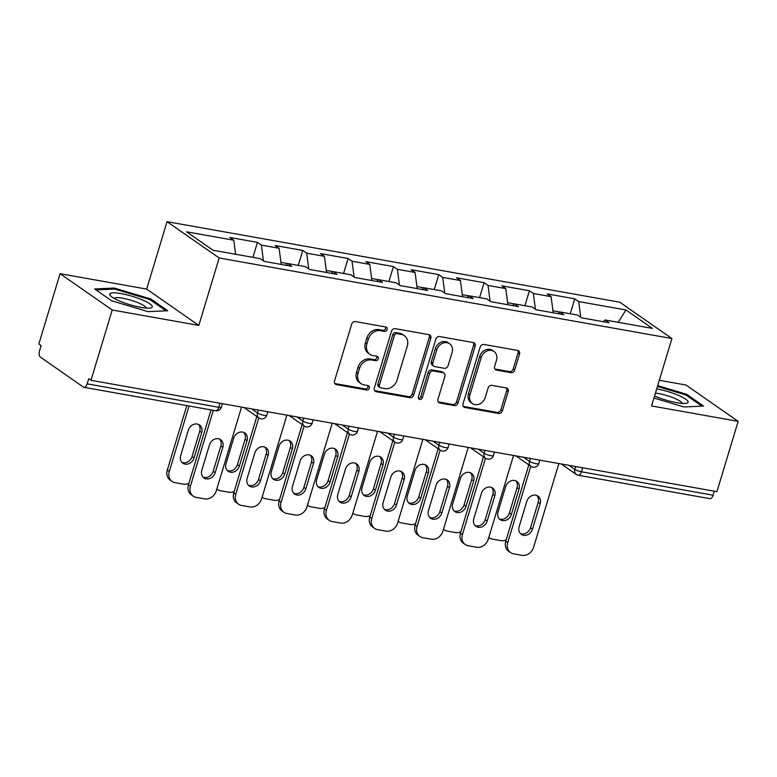 <?xml version="1.0" encoding="UTF-8"?>
<svg xmlns="http://www.w3.org/2000/svg" width="777" height="777" viewBox="0 0 777 777"><rect width="100%" height="100%" fill="white"/><g stroke="black" fill="none" stroke-linecap="round" stroke-linejoin="round"><path stroke-width="1.17" d="M387.101 329.545A2.35 1.972 124.9 0 0 385.771 326.981L355.468 321.591A3.361 2.826 124.9 0 0 351.66 324.232L334.537 380.953A3.361 2.826 124.9 0 0 335.47 384.217A3.361 2.826 124.9 0 0 336.441 384.615L366.744 390.005A2.35 1.972 124.9 0 0 368.075 385.596L364.151 384.897A10.742 9.033 124.9 0 1 361.062 383.624A10.742 9.033 124.9 0 1 358.071 373.183L359.498 368.463A10.742 9.033 124.9 0 1 371.668 360.004L375.592 360.703A2.35 1.972 124.9 0 0 376.923 356.284L372.999 355.594A10.742 9.033 124.9 0 1 369.91 354.322A10.742 9.033 124.9 0 1 366.919 343.881L368.347 339.16A10.742 9.033 124.9 0 1 380.516 330.691L384.44 331.39A2.35 1.972 124.9 0 0 387.101 329.545M369.91 354.322L368.385 353.263A10.742 9.033 124.9 0 1 365.394 342.822L366.822 338.092A10.742 9.033 124.9 0 1 379.001 329.633L382.915 330.332A2.35 1.972 124.9 0 0 385.528 326.942M334.819 383.537A3.361 2.826 124.9 0 0 334.916 383.556L365.219 388.947A2.35 1.972 124.9 0 0 367.832 385.547M361.062 383.624L359.537 382.566A10.742 9.033 124.9 0 1 356.546 372.125L357.974 367.404A10.742 9.033 124.9 0 1 370.153 358.945L374.067 359.644A2.35 1.972 124.9 0 0 376.68 356.245M510.916 372.649A3.361 2.826 124.9 0 0 514.714 370.007L519.522 354.098A3.361 2.826 124.9 0 0 518.589 350.835A3.361 2.826 124.9 0 0 517.618 350.437L483.964 344.454A3.361 2.826 124.9 0 0 480.157 347.096L463.034 403.817A3.361 2.826 124.9 0 0 463.966 407.08A3.361 2.826 124.9 0 0 464.937 407.469L498.591 413.461A3.361 2.826 124.9 0 0 502.398 410.819L508.197 391.598A3.361 2.826 124.9 0 0 507.264 388.335A3.361 2.826 124.9 0 0 506.303 387.937L491.899 385.373A3.361 2.826 124.9 0 0 488.092 388.014L485.217 397.552A8.974 7.547 124.9 0 1 472.455 403.564A8.974 7.547 124.9 0 1 469.949 394.833L481.225 357.498A8.974 7.547 124.9 0 1 493.987 351.486A8.974 7.547 124.9 0 1 496.484 360.207L494.609 366.433A3.361 2.826 124.9 0 0 495.541 369.697A3.361 2.826 124.9 0 0 496.513 370.095L510.916 372.649L509.391 371.591A3.361 2.826 124.9 0 0 513.199 368.949L518.006 353.04A3.361 2.826 124.9 0 0 517.725 350.456M198.815 325.408L146.668 289.093L60.082 273.689L112.218 310.004L198.815 325.408L219.163 257.983L671.911 338.529L651.553 405.944L738.15 421.348L716.918 491.656L90.987 380.303L88.714 378.72L87.16 383.857L218.793 407.274L220.008 403.253M112.218 310.004L90.987 380.303M430.817 338.316A3.361 2.826 124.9 0 0 429.875 335.052A3.361 2.826 124.9 0 0 428.914 334.654L395.26 328.671A3.361 2.826 124.9 0 0 391.453 331.313L374.329 388.034A3.361 2.826 124.9 0 0 375.262 391.297A3.361 2.826 124.9 0 0 376.223 391.695L409.887 397.678A3.361 2.826 124.9 0 0 413.685 395.037L430.817 338.316L429.292 337.257A3.361 2.826 124.9 0 0 429.011 334.673M439.607 336.558L473.271 342.55A3.361 2.826 124.9 0 1 474.232 342.939A3.361 2.826 124.9 0 1 475.165 346.202L458.041 402.923A3.361 2.826 124.9 0 1 454.234 405.575L439.831 403.01A3.361 2.826 124.9 0 1 438.869 402.612A3.361 2.826 124.9 0 1 437.937 399.349L444.881 376.35A3.361 2.826 124.9 0 0 443.949 373.086A3.361 2.826 124.9 0 0 442.977 372.688L433.42 370.988A3.361 2.826 124.9 0 0 429.623 373.63L422.387 397.581A2.35 1.972 124.9 0 1 418.395 396.872L435.81 339.199A3.361 2.826 124.9 0 1 439.607 336.558M219.163 257.983L167.026 221.668L619.764 302.214L671.911 338.529M570.24 313.782L574.757 298.815L547.154 293.91L551.107 296.659L553.185 312.791M574.757 298.815L578.71 301.573L625.932 309.965L652.379 328.389L605.157 319.988L609.11 322.746L581.507 317.832L577.554 315.083L559.828 311.927L563.781 314.685L536.169 309.77L532.216 307.012L514.491 303.865L518.444 306.614L490.841 301.709L486.888 298.951L469.162 295.794L473.115 298.553L445.512 293.638L441.559 290.889L423.834 287.733L427.777 290.491L400.174 285.577L396.221 282.828L378.496 279.671L382.449 282.42L354.846 277.515L350.893 274.757L333.168 271.61L337.121 274.359L309.508 269.444L305.555 266.696L287.83 263.539L291.783 266.297L264.18 261.383L260.227 258.634L213.005 250.233L186.558 231.808L233.78 240.21L235.586 254.244M252.913 257.333L257.43 242.366L229.827 237.451L233.78 240.21M257.43 242.366L261.383 245.114L279.108 248.271L281.196 264.413M298.242 265.394L302.768 250.427L275.155 245.522L279.108 248.271M302.768 250.427L306.711 253.185L324.446 256.332L326.525 272.474M343.58 273.455L348.096 258.498L320.493 253.584L324.446 256.332M348.096 258.498L352.049 261.247L369.774 264.403L371.853 280.536M388.908 281.527L393.424 266.56L365.821 261.645L369.774 264.403M393.424 266.56L397.377 269.308L415.103 272.465L417.191 288.607M434.246 289.588L438.762 274.621L411.15 269.716L415.103 272.465M438.762 274.621L442.715 277.379L460.44 280.526L462.519 296.668M479.574 297.649L484.09 282.692L456.487 277.777L460.44 280.526M484.09 282.692L488.043 285.441L505.769 288.597L507.857 304.73M524.902 305.711L529.428 290.753L501.816 285.839L505.769 288.597M529.428 290.753L533.381 293.502L551.107 296.659M557.857 313.626L559.828 311.927M533.381 293.502L535.402 309.236M512.529 305.565L514.491 303.865M488.043 285.441L490.073 301.175M467.191 297.494L469.162 295.794M442.715 277.379L444.745 293.104M421.862 289.433L423.834 287.733M397.377 269.308L399.407 285.042M376.534 281.371L378.496 279.671M352.049 261.247L354.079 276.981M331.196 273.31L333.168 271.61M306.711 253.185L308.741 268.91M285.868 265.239L287.83 263.539M261.383 245.114L263.413 260.849M60.082 273.689L38.85 343.988L41.132 345.58L39.578 350.718A5.128 2.593 -79.9 0 0 40.404 357.119L83.421 387.082A5.128 2.593 -79.9 0 0 83.984 387.315A5.128 2.593 -79.9 0 0 87.16 383.857M738.15 421.348L686.013 385.033L659.304 380.283M714.306 491.19L713.092 495.202A5.128 2.593 100.1 0 1 709.916 498.669L578.273 475.252A5.128 2.593 100.1 0 0 581.458 471.785L713.092 495.202M146.668 289.093L167.026 221.668M603.195 321.688L605.157 319.988M578.71 301.573L580.74 317.298M625.932 309.965L618.181 322.309M114.248 288.053L94.677 288.966L111.616 300.767L148.125 311.655L167.696 310.742L150.757 298.941L114.248 288.053L113.937 289.093M653.943 398.018L683.974 406.973L703.554 406.07L686.615 394.269L657.682 385.645M374.611 390.617A3.361 2.826 124.9 0 0 374.708 390.637L408.362 396.62A3.361 2.826 124.9 0 0 412.169 393.978L429.292 337.257M397.057 333.634A2.35 1.972 124.9 0 0 394.395 335.489L379.37 385.275A2.35 1.972 124.9 0 0 380.701 387.84L384.829 388.578A10.742 9.033 124.9 0 0 397.008 380.118L407.284 346.086A10.742 9.033 124.9 0 0 404.293 335.645A10.742 9.033 124.9 0 0 401.194 334.372L397.057 333.634L395.542 332.575A2.35 1.972 124.9 0 0 392.88 334.431L394.395 335.489M380.021 387.558L378.496 386.499A2.35 1.972 124.9 0 1 377.845 384.217L392.88 334.431M404.293 335.645L402.768 334.586A10.742 9.033 124.9 0 0 399.679 333.314L401.194 334.372M395.542 332.575L399.679 333.314M438.218 401.932A3.361 2.826 124.9 0 0 438.315 401.952L452.719 404.516A3.361 2.826 124.9 0 0 456.526 401.864L473.649 345.143A3.361 2.826 124.9 0 0 473.368 342.57M443.949 373.086L442.424 372.028A3.361 2.826 124.9 0 0 441.462 371.629L431.905 369.93A3.361 2.826 124.9 0 0 428.098 372.572L420.872 396.523L422.387 397.581M418.444 398.397A2.35 1.972 124.9 0 0 420.872 396.523M452.088 352.476A8.974 7.547 124.9 0 0 449.592 343.755A8.974 7.547 124.9 0 0 436.829 349.757L432.857 362.917A3.361 2.826 124.9 0 0 433.789 366.181A3.361 2.826 124.9 0 0 434.751 366.579L444.308 368.279A3.361 2.826 124.9 0 0 448.115 365.627L452.088 352.476M449.592 343.755L448.067 342.696A8.974 7.547 124.9 0 0 435.305 348.698L436.829 349.757M433.789 366.181L432.265 365.122A3.361 2.826 124.9 0 1 431.332 361.859L435.305 348.698M494.891 369.007A3.361 2.826 124.9 0 0 494.988 369.036L509.391 371.591M493.987 351.486L492.472 350.427A8.974 7.547 124.9 0 0 479.71 356.439L481.225 357.498M472.455 403.564L470.93 402.505A8.974 7.547 124.9 0 1 468.434 393.774L479.71 356.439M463.315 406.39A3.361 2.826 124.9 0 0 463.413 406.41L497.076 412.402A3.361 2.826 124.9 0 0 500.874 409.761L506.682 390.54A3.361 2.826 124.9 0 0 506.4 387.956M150.456 299.961L150.757 298.941M686.305 395.289L686.615 394.269M188.325 430.215L180.672 455.575A7.867 6.614 124.9 0 0 182.857 463.218A7.867 6.614 124.9 0 0 194.036 457.954L201.699 432.595A7.867 6.614 124.9 0 0 199.504 424.951A7.867 6.614 124.9 0 0 188.325 430.215M189.054 406.012L169.289 471.484A10.256 8.625 124.9 0 0 172.144 481.449A10.256 8.625 124.9 0 0 175.097 482.663L183.527 484.158A10.256 8.625 124.9 0 0 188.869 483.391M186.781 405.604L167.308 470.104L169.289 471.484M181.944 462.422A7.867 6.614 124.9 0 0 192.065 456.575L199.718 431.216A7.867 6.614 124.9 0 0 198.446 424.368M172.144 481.449L170.163 480.069A10.256 8.625 -55.1 0 1 167.308 470.104M219.57 439.083A7.867 6.614 -55.1 0 1 220.853 445.93L213.189 471.299A7.867 6.614 -55.1 0 1 203.079 477.136M190.414 486.198A10.256 8.625 124.9 0 0 193.269 496.163L191.297 494.794A10.256 8.625 -55.1 0 1 188.442 484.819L190.414 486.198L213.325 410.324M211.053 409.926L188.442 484.819M241.55 407.09L216.278 490.802A10.256 8.625 124.9 0 1 204.652 498.883L196.222 497.377A10.256 8.625 124.9 0 1 193.269 496.163M201.797 470.289L209.46 444.93A7.867 6.614 -55.1 0 1 220.639 439.665A7.867 6.614 -55.1 0 1 222.824 447.309L215.171 472.669A7.867 6.614 -55.1 0 1 203.992 477.933A7.867 6.614 -55.1 0 1 201.797 470.289M121.115 293.619A22.232 4.351 16.8 0 0 110.596 295.911A22.232 4.351 16.8 0 0 140.88 307.381A22.232 4.351 16.8 0 0 150.524 307.964A22.232 4.351 16.8 0 0 145.532 301.379A22.232 4.351 16.8 0 0 121.115 293.619M146.251 308.08A16.832 3.293 16.8 0 0 122.63 298.213A16.832 3.293 16.8 0 0 114.093 298.368M96.057 289.928L114.578 289.063L149.961 299.611L166.045 310.819M654.564 395.979A22.232 4.351 16.8 0 0 655.429 396.348A22.232 4.351 16.8 0 0 686.373 403.292A22.232 4.351 16.8 0 0 678.263 395.289A22.232 4.351 16.8 0 0 656.701 388.888M682.099 403.409A16.832 3.293 16.8 0 0 674.601 398.348A16.832 3.293 16.8 0 0 655.429 393.094M657.429 386.48L685.809 394.939L701.893 406.148M280.934 262.383L287.131 263.481A11.286 5.701 100.1 0 1 287.713 263.646M233.663 438.277L226 463.646A7.867 6.614 124.9 0 0 228.195 471.28A7.867 6.614 124.9 0 0 239.374 466.015L247.028 440.656A7.867 6.614 124.9 0 0 244.842 433.012A7.867 6.614 124.9 0 0 233.663 438.277M216.822 489.005A10.256 8.625 124.9 0 0 217.473 489.51A10.256 8.625 124.9 0 0 220.425 490.724L228.856 492.229A10.256 8.625 124.9 0 0 234.198 491.462M227.282 470.483A7.867 6.614 124.9 0 0 237.393 464.646L245.046 439.277A7.867 6.614 124.9 0 0 243.774 432.43M326.262 270.445L332.469 271.552A11.286 5.701 100.1 0 1 333.042 271.717M278.992 446.348L271.338 471.707A7.867 6.614 124.9 0 0 273.523 479.351A7.867 6.614 124.9 0 0 284.703 474.087L292.356 448.717A7.867 6.614 124.9 0 0 290.171 441.074A7.867 6.614 124.9 0 0 278.992 446.348M262.15 497.066A10.256 8.625 124.9 0 0 262.801 497.581A10.256 8.625 124.9 0 0 265.763 498.795L274.184 500.291A10.256 8.625 124.9 0 0 279.535 499.524M272.61 478.554A7.867 6.614 124.9 0 0 282.731 472.707L290.384 447.348A7.867 6.614 124.9 0 0 289.112 440.501M371.591 278.506L377.797 279.613A11.286 5.701 100.1 0 1 378.37 279.778M324.32 454.409L316.666 479.768A7.867 6.614 124.9 0 0 318.852 487.412A7.867 6.614 124.9 0 0 330.031 482.148L337.694 456.789A7.867 6.614 124.9 0 0 335.499 449.145A7.867 6.614 124.9 0 0 324.32 454.409M307.488 505.128A10.256 8.625 124.9 0 0 308.139 505.642A10.256 8.625 124.9 0 0 311.091 506.857L319.522 508.352A10.256 8.625 124.9 0 0 324.864 507.585M317.939 486.616A7.867 6.614 124.9 0 0 328.059 480.769L335.713 455.409A7.867 6.614 124.9 0 0 334.44 448.562M416.928 286.577L423.135 287.675A11.286 5.701 100.1 0 1 423.708 287.84M369.658 462.47L362.004 487.83A7.867 6.614 124.9 0 0 364.19 495.473A7.867 6.614 124.9 0 0 375.369 490.209L383.022 464.85A7.867 6.614 124.9 0 0 380.837 457.206A7.867 6.614 124.9 0 0 369.658 462.47M352.816 513.199A10.256 8.625 124.9 0 0 353.467 513.704A10.256 8.625 124.9 0 0 356.429 514.918L364.85 516.414A10.256 8.625 124.9 0 0 370.202 515.646M363.277 494.677A7.867 6.614 124.9 0 0 373.387 488.84L381.051 463.471A7.867 6.614 124.9 0 0 379.768 456.623M462.257 294.638L468.463 295.736A11.286 5.701 100.1 0 1 469.036 295.901M414.986 470.532L407.333 495.901A7.867 6.614 124.9 0 0 409.518 503.545A7.867 6.614 124.9 0 0 420.697 498.28L428.36 472.911A7.867 6.614 124.9 0 0 426.165 465.268A7.867 6.614 124.9 0 0 414.986 470.532M398.145 521.26A10.256 8.625 124.9 0 0 398.805 521.775A10.256 8.625 124.9 0 0 401.758 522.979L410.188 524.485A10.256 8.625 124.9 0 0 415.53 523.717M408.605 502.748A7.867 6.614 124.9 0 0 418.725 496.901L426.379 471.542A7.867 6.614 124.9 0 0 425.106 464.695M264.908 447.154A7.867 6.614 -55.1 0 1 266.181 454.001L258.527 479.36A7.867 6.614 -55.1 0 1 248.407 485.207M235.752 494.259A10.256 8.625 124.9 0 0 238.597 504.234L236.626 502.855A10.256 8.625 -55.1 0 1 233.77 492.88L235.752 494.259L258.809 417.88M256.828 416.501L233.77 492.88M286.878 415.151L261.606 498.863A10.256 8.625 124.9 0 1 249.98 506.944L241.56 505.438A10.256 8.625 124.9 0 1 238.597 504.234M247.135 478.36L254.788 453.001A7.867 6.614 -55.1 0 1 265.967 447.727A7.867 6.614 -55.1 0 1 268.152 455.371L260.499 480.74A7.867 6.614 -55.1 0 1 249.32 486.004A7.867 6.614 -55.1 0 1 247.135 478.36M310.237 455.215A7.867 6.614 -55.1 0 1 311.509 462.062L303.856 487.422A7.867 6.614 -55.1 0 1 293.735 493.269M281.08 502.321A10.256 8.625 124.9 0 0 283.935 512.296L281.954 510.916A10.256 8.625 -55.1 0 1 279.108 500.951L281.08 502.321L304.137 425.942M302.166 424.572L279.108 500.951M332.216 423.222L306.944 506.925A10.256 8.625 124.9 0 1 295.318 515.005L286.888 513.51A10.256 8.625 124.9 0 1 283.935 512.296M292.463 486.421L300.126 461.062A7.867 6.614 -55.1 0 1 311.305 455.798A7.867 6.614 -55.1 0 1 313.49 463.442L305.827 488.801A7.867 6.614 -55.1 0 1 294.648 494.065A7.867 6.614 -55.1 0 1 292.463 486.421M355.565 463.277A7.867 6.614 -55.1 0 1 356.847 470.124L349.184 495.493A7.867 6.614 -55.1 0 1 339.073 501.33M326.408 510.392A10.256 8.625 124.9 0 0 329.263 520.357L327.292 518.987A10.256 8.625 -55.1 0 1 324.436 509.013L326.408 510.392L349.475 434.013M347.494 432.634L324.436 509.013M377.544 431.284L352.272 514.996A10.256 8.625 124.9 0 1 340.647 523.067L332.226 521.571A10.256 8.625 124.9 0 1 329.263 520.357M337.801 494.483L345.454 469.123A7.867 6.614 -55.1 0 1 356.633 463.859A7.867 6.614 -55.1 0 1 358.819 471.503L351.165 496.862A7.867 6.614 -55.1 0 1 339.986 502.127A7.867 6.614 -55.1 0 1 337.801 494.483M400.903 471.348A7.867 6.614 -55.1 0 1 402.175 478.195L394.522 503.554A7.867 6.614 -55.1 0 1 384.401 509.401M371.746 518.453A10.256 8.625 124.9 0 0 374.601 528.428L372.62 527.049A10.256 8.625 -55.1 0 1 369.765 517.074L371.746 518.453L394.803 442.074M392.832 440.695L369.765 517.074M422.882 439.345L397.61 523.057A10.256 8.625 124.9 0 1 385.984 531.138L377.554 529.632A10.256 8.625 124.9 0 1 374.601 528.428M383.129 502.554L390.782 477.185A7.867 6.614 -55.1 0 1 401.962 471.921A7.867 6.614 -55.1 0 1 404.157 479.564L396.493 504.933A7.867 6.614 -55.1 0 1 385.314 510.198A7.867 6.614 -55.1 0 1 383.129 502.554M446.231 479.409A7.867 6.614 -55.1 0 1 447.513 486.256L439.85 511.616A7.867 6.614 -55.1 0 1 429.739 517.463M417.074 526.515A10.256 8.625 124.9 0 0 419.93 536.489L417.958 535.11A10.256 8.625 -55.1 0 1 415.103 525.145L417.074 526.515L440.141 450.136M438.16 448.766L415.103 525.145M468.21 447.416L442.939 531.118A10.256 8.625 124.9 0 1 431.313 539.199L422.882 537.703A10.256 8.625 124.9 0 1 419.93 536.489M428.457 510.615L436.12 485.256A7.867 6.614 -55.1 0 1 447.299 479.992A7.867 6.614 -55.1 0 1 449.485 487.635L441.831 512.995A7.867 6.614 -55.1 0 1 430.652 518.259A7.867 6.614 -55.1 0 1 428.457 510.615M507.595 302.7L513.791 303.807A11.286 5.701 100.1 0 1 514.374 303.972M460.324 478.603L452.661 503.962A7.867 6.614 124.9 0 0 454.856 511.606A7.867 6.614 124.9 0 0 466.035 506.342L473.688 480.982A7.867 6.614 124.9 0 0 471.503 473.339A7.867 6.614 124.9 0 0 460.324 478.603M443.482 529.322A10.256 8.625 124.9 0 0 444.133 529.836A10.256 8.625 124.9 0 0 447.086 531.05L455.516 532.546A10.256 8.625 124.9 0 0 460.868 531.779M453.943 510.81A7.867 6.614 124.9 0 0 464.054 504.963L471.717 479.603A7.867 6.614 124.9 0 0 470.435 472.756M491.569 487.47A7.867 6.614 -55.1 0 1 492.841 494.318L485.188 519.677A7.867 6.614 -55.1 0 1 475.068 525.524M462.412 534.586A10.256 8.625 124.9 0 0 465.268 544.551L463.286 543.172A10.256 8.625 -55.1 0 1 460.431 533.207L462.412 534.586L485.47 458.207M483.488 456.827L460.431 533.207M513.548 455.477L488.267 539.18A10.256 8.625 124.9 0 1 476.651 547.261L468.22 545.765A10.256 8.625 124.9 0 1 465.268 544.551M473.795 518.677L481.449 493.317A7.867 6.614 -55.1 0 1 492.628 488.053A7.867 6.614 -55.1 0 1 494.813 495.697L487.16 521.056A7.867 6.614 -55.1 0 1 475.98 526.32A7.867 6.614 -55.1 0 1 473.795 518.677M552.923 310.761L559.129 311.868A11.286 5.701 100.1 0 1 559.702 312.033M505.652 486.664L497.999 512.024A7.867 6.614 124.9 0 0 500.184 519.667A7.867 6.614 124.9 0 0 511.363 514.403L519.017 489.044A7.867 6.614 124.9 0 0 516.831 481.4A7.867 6.614 124.9 0 0 505.652 486.664M488.811 537.383A10.256 8.625 124.9 0 0 489.461 537.898A10.256 8.625 124.9 0 0 492.424 539.112L500.844 540.607A10.256 8.625 124.9 0 0 506.196 539.84M499.271 518.871A7.867 6.614 124.9 0 0 509.391 513.024L517.045 487.665A7.867 6.614 124.9 0 0 515.773 480.817M536.897 495.541A7.867 6.614 -55.1 0 1 538.17 502.379L530.516 527.748A7.867 6.614 -55.1 0 1 520.405 533.595M507.74 542.647A10.256 8.625 124.9 0 0 510.596 552.612L508.614 551.243A10.256 8.625 -55.1 0 1 505.769 541.268L507.74 542.647L530.798 466.268M528.826 464.889L505.769 541.268M558.877 463.539L533.605 547.251A10.256 8.625 124.9 0 1 521.979 555.332L513.548 553.826A10.256 8.625 124.9 0 1 510.596 552.612M519.123 526.748L526.787 501.379A7.867 6.614 -55.1 0 1 537.966 496.114A7.867 6.614 -55.1 0 1 540.151 503.758L532.498 529.118A7.867 6.614 -55.1 0 1 521.318 534.391A7.867 6.614 -55.1 0 1 519.123 526.748M215.617 410.732A5.128 2.593 -79.9 0 0 218.793 407.274A5.128 1 16.8 0 0 221.426 407.167A5.128 5.128 0 0 1 215.617 410.732L83.984 387.315M582.663 467.773L581.458 471.785A5.128 1 -163.2 0 1 574.815 469.425L575.689 466.53M251.612 408.877L257.488 412.975L258.362 410.081M264.131 415.336A5.128 1 -163.2 0 1 257.488 412.975A5.128 4.312 -55.1 0 0 258.916 417.958A5.128 5.128 0 0 0 266.764 415.229A5.128 1 16.8 0 1 264.131 415.336M296.95 416.948L302.826 421.037L303.69 418.143M342.278 425.009L348.154 429.098L349.028 426.214M387.606 433.071L393.483 437.169L394.357 434.275M432.944 441.142L438.82 445.231L439.695 442.336M478.273 449.203L484.149 453.292L485.023 450.407M523.611 457.264L529.487 461.363L530.361 458.469M568.939 465.336L574.815 469.425A5.128 4.312 -55.1 0 0 576.243 474.407A5.128 5.128 0 0 0 578.273 475.252M309.46 423.397A5.128 1 -163.2 0 1 302.826 421.037A5.128 4.312 -55.1 0 0 304.254 426.019A5.128 5.128 0 0 0 312.092 423.3A5.128 1 16.8 0 1 309.46 423.397M354.798 431.468A5.128 1 -163.2 0 1 348.154 429.098A5.128 4.312 -55.1 0 0 349.582 434.09A5.128 5.128 0 0 0 357.42 431.361A5.128 1 16.8 0 1 354.798 431.468M400.126 439.529A5.128 1 -163.2 0 1 393.483 437.169A5.128 4.312 -55.1 0 0 394.91 442.152A5.128 5.128 0 0 0 402.758 439.423A5.128 1 16.8 0 1 400.126 439.529M445.454 447.591A5.128 1 -163.2 0 1 438.82 445.231A5.128 4.312 -55.1 0 0 440.248 450.213A5.128 5.128 0 0 0 448.086 447.484A5.128 1 16.8 0 1 445.454 447.591M490.792 455.662A5.128 1 -163.2 0 1 484.149 453.292A5.128 4.312 -55.1 0 0 485.576 458.275A5.128 5.128 0 0 0 493.424 455.555A5.128 1 16.8 0 1 490.792 455.662M536.12 463.723A5.128 1 -163.2 0 1 529.487 461.363A5.128 4.312 -55.1 0 0 530.914 466.346A5.128 5.128 0 0 0 538.752 463.616A5.128 1 16.8 0 1 536.12 463.723M379.001 329.633L380.516 330.691M366.822 338.092L368.347 339.16M365.394 342.822L366.919 343.881M374.067 359.644L375.592 360.703M370.153 358.945L371.668 360.004M357.974 367.404L359.498 368.463M356.546 372.125L358.071 373.183M365.219 388.947L366.744 390.005M334.916 383.556L336.441 384.615M382.915 330.332L384.44 331.39M412.169 393.978L413.685 395.037M408.362 396.62L409.887 397.678M374.708 390.637L376.223 391.695M377.845 384.217L379.37 385.275M473.649 345.143L475.165 346.202M456.526 401.864L458.041 402.923M452.719 404.516L454.234 405.575M438.315 401.952L439.831 403.01M441.462 371.629L442.977 372.688M431.905 369.93L433.42 370.988M428.098 372.572L429.623 373.63M431.332 361.859L432.857 362.917M494.988 369.036L496.513 370.095M468.434 393.774L469.949 394.833M506.682 390.54L508.197 391.598M500.874 409.761L502.398 410.819M497.076 412.402L498.591 413.461M463.413 406.41L464.937 407.469M518.006 353.04L519.522 354.098M513.199 368.949L514.714 370.007M199.718 431.216L201.699 432.595M192.065 456.575L194.036 457.954M222.824 447.309L220.853 445.93M215.171 472.669L213.189 471.299M245.046 439.277L247.028 440.656M237.393 464.646L239.374 466.015M290.384 447.348L292.356 448.717M282.731 472.707L284.703 474.087M335.713 455.409L337.694 456.789M328.059 480.769L330.031 482.148M381.051 463.471L383.022 464.85M373.387 488.84L375.369 490.209M426.379 471.542L428.36 472.911M418.725 496.901L420.697 498.28M268.152 455.371L266.181 454.001M260.499 480.74L258.527 479.36M313.49 463.442L311.509 462.062M305.827 488.801L303.856 487.422M358.819 471.503L356.847 470.124M351.165 496.862L349.184 495.493M404.157 479.564L402.175 478.195M396.493 504.933L394.522 503.554M449.485 487.635L447.513 486.256M441.831 512.995L439.85 511.616M471.717 479.603L473.688 480.982M464.054 504.963L466.035 506.342M494.813 495.697L492.841 494.318M487.16 521.056L485.188 519.677M517.045 487.665L519.017 489.044M509.391 513.024L511.363 514.403M540.151 503.758L538.17 502.379M532.498 529.118L530.516 527.748M222.475 403.7L221.426 407.167M258.916 417.958L243.92 407.507M267.803 411.761L266.764 415.229M304.254 426.019L289.248 415.578M313.141 419.823L312.092 423.3M349.582 434.09L334.586 423.64M358.469 427.894L357.42 431.361M394.91 442.152L379.914 431.701M403.807 435.955L402.758 439.423M440.248 450.213L425.252 439.772M449.135 444.017L448.086 447.484M485.576 458.275L470.58 447.834M494.463 452.078L493.424 455.555M530.914 466.346L515.909 455.895M539.801 460.149L538.752 463.616M576.243 474.407L561.247 463.966M217.473 489.51L216.802 489.054M262.801 497.581L262.14 497.115M308.139 505.642L307.469 505.176M353.467 513.704L352.807 513.238M398.805 521.775L398.135 521.309M444.133 529.836L443.463 529.37M489.461 537.898L488.801 537.431"/></g></svg>
